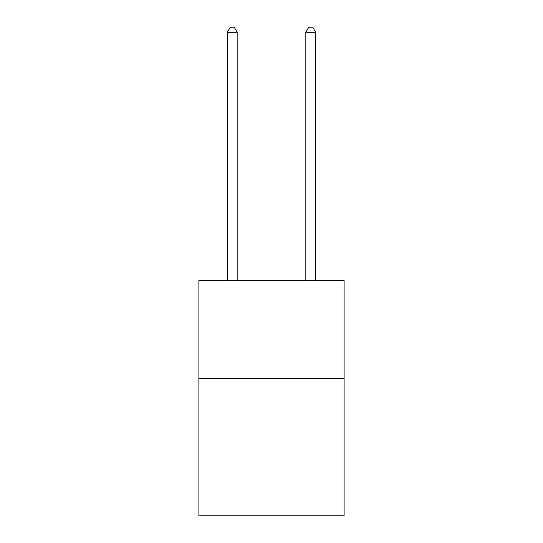 <?xml version="1.0" encoding="UTF-8"?>
<svg xmlns="http://www.w3.org/2000/svg" width="543" height="543" viewBox="0 0 543 543"><rect width="100%" height="100%" fill="white"/><g stroke="black" fill="none" stroke-linecap="round" stroke-linejoin="round"><path stroke-width="0.81" d="M344.106 378.485L344.106 515.85L198.894 515.85L198.894 280.371L344.106 280.371L344.106 378.485L198.894 378.485M237.162 280.371L237.162 32.254L227.347 32.254L227.347 280.371M227.347 32.254L230.293 27.15L234.216 27.15L237.162 32.254M315.653 280.371L315.653 32.254L305.838 32.254L305.838 280.371M305.838 32.254L308.784 27.15L312.707 27.15L315.653 32.254"/></g></svg>
